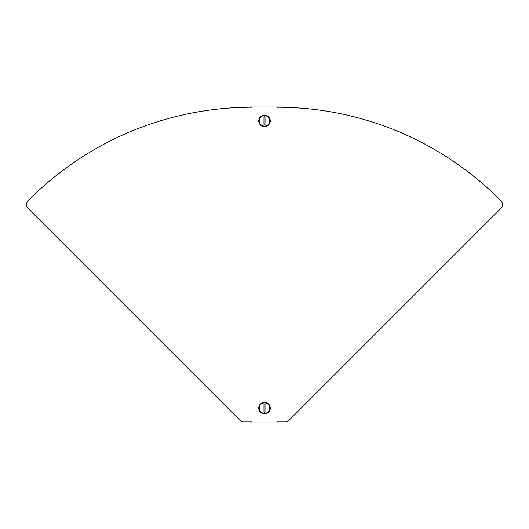 <?xml version="1.0" encoding="UTF-8"?>
<svg xmlns="http://www.w3.org/2000/svg" width="529" height="529" viewBox="0 0 529 529"><rect width="100%" height="100%" fill="white"/><g stroke="black" fill="none" stroke-linecap="round" stroke-linejoin="round"><path stroke-width="0.79" d="M501.042 200.927A314.524 314.524 0 0 0 277.084 107.235L277.084 106.058L251.916 106.058L251.916 107.235A314.524 314.524 0 0 0 27.958 200.927A5.244 5.244 0 0 0 27.984 208.314L239.901 420.231A5.244 5.244 0 0 0 243.604 421.765L251.916 421.765L251.916 422.942L277.084 422.942L277.084 421.765L285.396 421.765A5.244 5.244 0 0 0 289.099 420.231L501.016 208.314A5.244 5.244 0 0 0 501.042 200.927M258.734 408.137A5.766 5.766 0 0 1 264.5 402.371A5.766 5.766 0 0 1 270.266 408.137A5.766 5.766 0 0 1 264.5 413.903A5.766 5.766 0 0 1 258.734 408.137M264.5 413.374A5.244 5.244 0 0 1 259.256 408.137A5.244 5.244 0 0 1 264.5 402.893A5.244 5.244 0 0 1 269.744 408.137A5.244 5.244 0 0 1 264.5 413.374M264.5 412.197A4.06 4.06 0 0 0 265.022 412.157L265.022 404.11A4.06 4.06 0 0 0 263.978 404.11L263.978 412.157A4.06 4.06 0 0 0 264.5 412.197M270.266 120.863A5.766 5.766 0 0 1 264.5 126.629A5.766 5.766 0 0 1 258.734 120.863A5.766 5.766 0 0 1 264.5 115.097A5.766 5.766 0 0 1 270.266 120.863M264.5 115.626A5.244 5.244 0 0 1 269.744 120.863A5.244 5.244 0 0 1 264.5 126.107A5.244 5.244 0 0 1 259.256 120.863A5.244 5.244 0 0 1 264.5 115.626M264.5 116.803A4.06 4.06 0 0 0 263.978 116.843L263.978 124.89A4.06 4.06 0 0 0 265.022 124.89L265.022 116.843A4.06 4.06 0 0 0 264.5 116.803"/></g></svg>

